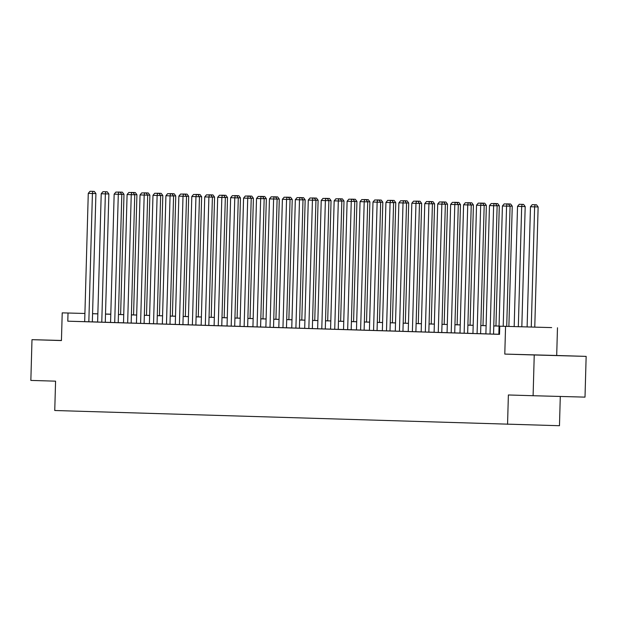 <?xml version="1.0" encoding="UTF-8"?>
<svg xmlns="http://www.w3.org/2000/svg" width="617" height="617" viewBox="0 0 617 617"><rect width="100%" height="100%" fill="white"/><g stroke="black" fill="none" stroke-linecap="round" stroke-linejoin="round"><path stroke-width="0.93" d="M558.277 355.585L534.623 354.929L558.277 355.585M61.445 340.491L58.091 340.407L61.438 340.515M551.667 327.596L499.755 326.192L551.667 327.596M556.696 355.485L504.791 354.081L534.237 354.976L533.103 395.721L585.009 397.124L586.15 356.379L556.696 355.485L557.475 327.774M560.29 396.461L559.472 425.715L54.751 410.506L55.576 381.167L30.85 380.419L31.991 339.666L61.438 340.569L62.217 312.858L84.915 313.475L62.217 312.858M534.237 354.976L586.15 356.379M61.445 340.468L31.991 339.666M88.833 321.789L92.419 193.483L95.92 193.584L92.342 321.889L92.758 321.897L67.793 321.187L499.531 334.345L499.755 326.192M498.829 334.252L493.546 334.09L497.132 205.808L489.474 205.584L485.887 333.89L485.471 333.882L493.546 334.113M485.887 333.851L480.604 333.697M472.946 333.458L467.663 333.296M460.004 333.064L454.721 332.902M447.063 332.671L441.78 332.509L445.358 204.235L437.708 204.011L434.121 332.316L433.705 332.301L441.78 332.532M434.121 332.278L428.838 332.116M421.18 331.884L415.897 331.722M408.238 331.491L402.955 331.329M395.296 331.09L390.006 330.936L393.592 202.654L385.933 202.43L382.355 330.735L381.938 330.727L390.006 330.959M382.355 330.697L377.064 330.535M369.413 330.303L364.123 330.141M356.472 329.91L351.181 329.748M343.53 329.517L338.239 329.355L341.826 201.073L334.167 200.857L330.581 329.162L330.172 329.146L338.239 329.378M330.589 329.123L325.298 328.961L328.884 200.679L321.226 200.463L317.639 328.761L312.356 328.568M304.698 328.337L299.415 328.175M291.756 327.935L286.473 327.774M278.815 327.542L273.532 327.38L277.11 199.106L269.459 198.882L265.873 327.187L265.457 327.172L273.532 327.411M265.873 327.149L260.59 326.987M252.931 326.755L247.648 326.594M239.99 326.362L234.707 326.2M227.048 325.969L221.765 325.807L225.344 197.525L217.693 197.301L214.107 325.606L213.69 325.599L221.758 325.83M214.107 325.575L208.816 325.414L212.402 197.131L204.744 196.908L201.165 325.213L200.749 325.205L208.816 325.437M201.165 325.174L195.874 325.02M188.224 324.781L182.933 324.619M175.282 324.388L169.991 324.226M162.34 323.994L157.05 323.832L160.636 195.55L152.977 195.334L149.399 323.64M157.05 323.856L144.108 323.439M136.457 323.208L131.166 323.046M123.516 322.814L118.225 322.652M110.566 322.413L105.283 322.259L108.87 193.977L101.211 193.753L97.625 322.059L97.208 322.043L105.283 322.282M97.625 322.02L92.342 321.858M110.158 322.444L118.641 322.691L118.225 322.676L121.811 194.37L114.153 194.147L110.566 322.452L110.158 322.444M123.099 322.838L131.583 323.084L131.166 323.069L134.753 194.764L127.094 194.54L123.508 322.845L123.099 322.838M136.041 323.231L144.525 323.478L144.108 323.462L147.694 195.157L140.036 194.941L136.45 323.246L136.041 323.231M161.924 324.018L170.408 324.264L169.991 324.257L173.578 195.951L165.919 195.728L162.34 324.033L161.924 324.018M174.866 324.411L183.349 324.658L182.933 324.65L186.519 196.345L178.861 196.121L175.282 324.426L174.866 324.411M187.807 324.804L196.291 325.051L195.874 325.043L199.461 196.738L191.802 196.514L188.224 324.82L187.807 324.804M226.632 325.992L235.116 326.239L234.707 326.223L238.285 197.918L230.635 197.702L227.048 326.007L226.632 325.992M239.573 326.385L248.057 326.632L247.648 326.617L251.227 198.312L243.576 198.096L239.99 326.401L239.573 326.385M252.515 326.779L260.999 327.025L260.59 327.01L264.169 198.713L256.518 198.489L252.931 326.794L252.515 326.779M278.398 327.565L286.89 327.812L286.473 327.804L290.052 199.499L282.401 199.276L278.815 327.581L278.398 327.565M291.34 327.966L299.831 328.213L299.415 328.198L303.001 199.893L295.342 199.669L291.756 327.974L291.34 327.966M304.289 328.36L312.773 328.606L312.356 328.591L315.943 200.286L308.284 200.062L304.698 328.367L304.289 328.36M317.639 328.761L325.298 328.984M343.114 329.54L351.597 329.786L351.181 329.771L354.767 201.474L347.109 201.25L343.53 329.555L343.114 329.54M356.055 329.933L364.539 330.18L364.123 330.172L367.709 201.867L360.05 201.643L356.472 329.948L356.055 329.933M368.997 330.326L377.481 330.573L377.064 330.565L380.65 202.26L372.992 202.037L369.413 330.342L368.997 330.326M394.88 331.121L403.364 331.368L402.947 331.352L406.534 203.047L398.875 202.823L395.296 331.128L394.88 331.121M407.822 331.514L416.305 331.761L415.889 331.745L419.475 203.44L411.824 203.224L408.238 331.522L407.822 331.514M420.763 331.907L429.247 332.154L428.838 332.139L432.417 203.834L424.766 203.618L421.18 331.923L420.763 331.907M446.646 332.694L455.13 332.941L454.721 332.933L458.3 204.628L450.649 204.404L447.063 332.71L446.646 332.694M459.588 333.087L468.079 333.334L467.663 333.327L471.241 205.021L463.591 204.798L460.004 333.103L459.588 333.087M472.529 333.488L481.021 333.728L480.604 333.72L484.183 205.415L476.532 205.191L472.946 333.496L472.529 333.488M506.711 326.378L510.074 206.201L502.415 205.985L498.829 334.283L498.42 334.275L499.531 334.306M504.791 354.081L505.562 326.37M67.793 321.187L68.024 313.035M533.103 395.721L508.377 394.973L507.56 424.303M110.798 314.269L105.507 314.107L110.798 314.23M118.456 314.469L123.739 314.631M131.398 314.863L136.681 315.025M144.339 315.256L149.623 315.418M157.281 315.649L162.564 315.811L157.281 315.68M170.223 316.043L175.506 316.205M183.164 316.436L188.447 316.598M196.106 316.829L201.397 316.991M209.047 317.231L214.338 317.393L209.047 317.261M227.28 317.817L221.989 317.655L227.28 317.786M234.93 318.017L240.221 318.179M247.872 318.411L253.163 318.573M260.814 318.804L266.104 318.966M273.755 319.197L279.046 319.359M286.704 319.591L291.988 319.753M299.646 319.992L304.929 320.146M312.588 320.385L317.871 320.547M325.529 320.778L330.812 320.94L325.529 320.809M343.754 321.364L338.471 321.202L343.754 321.334M351.412 321.565L356.695 321.727M364.354 321.958L369.637 322.12M377.296 322.352L382.586 322.514M395.52 322.946L390.237 322.784L395.528 322.907M403.179 323.146L408.469 323.308M416.12 323.539L421.411 323.701M429.062 323.933L434.353 324.095M442.003 324.326L447.294 324.488L442.003 324.357M454.945 324.719L460.236 324.881M467.887 325.113L473.177 325.275M480.836 325.514L486.119 325.668M493.777 325.907L499.06 326.069L493.77 325.938M110.798 314.192L105.515 314.053M92.573 313.683L97.856 313.822M105.515 314.03L110.798 314.176M486.119 325.707L480.828 325.545M473.177 325.313L467.887 325.151M460.236 324.92L454.945 324.758M434.353 324.126L429.062 323.964M421.411 323.732L416.12 323.57M408.469 323.339L403.179 323.177M382.579 322.552L377.296 322.39M369.637 322.159L364.354 321.997M356.695 321.758L351.412 321.604M317.871 320.578L312.588 320.416M304.929 320.184L299.638 320.022M291.988 319.791L286.697 319.629M279.046 319.398L273.755 319.236M266.104 318.997L260.814 318.842M253.163 318.603L247.872 318.441M240.221 318.21L234.93 318.048M201.389 317.03L196.106 316.868M188.447 316.637L183.164 316.475M175.506 316.236L170.223 316.081M149.623 315.449L144.339 315.287M136.681 315.056L131.398 314.894M123.739 314.662L118.456 314.5M97.856 313.876L92.565 313.714M84.683 321.665L88.27 193.36L92.419 193.483L92.905 191.378L94.308 191.417L90.005 191.285L92.905 191.378M90.005 191.285L88.27 193.36M95.92 193.584L94.308 191.417M120.624 314.531L123.986 194.34L121.742 194.278M122.367 192.172L118.063 192.049L122.367 192.172L123.986 194.34M120.77 192.974L120.963 192.134M101.774 322.19L105.36 193.885L105.846 191.771L107.25 191.81L102.946 191.686L105.846 191.771M102.946 191.686L101.211 193.753M108.87 193.977L107.25 191.81M114.716 322.583L118.302 194.278L118.788 192.165L120.192 192.203L115.888 192.08L118.788 192.165M115.888 192.08L114.153 194.147M121.811 194.37L120.192 192.203M133.565 314.925L136.928 194.733L134.683 194.671M135.308 192.566L131.005 192.442L135.308 192.566L136.928 194.733M133.712 193.376L133.904 192.527M146.507 315.326L149.869 195.126L147.625 195.072M148.25 192.967L143.946 192.836L148.25 192.967L149.869 195.126M146.653 193.769L146.846 192.928M127.657 322.976L131.244 194.671L131.73 192.558L133.133 192.597L128.83 192.473L131.73 192.558M128.83 192.473L127.094 194.54M134.753 194.764L133.133 192.597M140.599 323.37L144.185 195.065L144.671 192.959L146.075 192.99L141.771 192.866L144.671 192.959M141.771 192.866L140.036 194.941M147.694 195.157L146.075 192.99M153.54 323.763L157.127 195.458L157.613 193.352L159.016 193.391L154.713 193.26L157.613 193.352M154.713 193.26L152.977 195.334M160.636 195.55L159.016 193.391M159.448 315.719L162.811 195.527L160.567 195.466M161.191 193.36L156.888 193.229L161.191 193.36L162.811 195.527M159.595 194.162L159.788 193.322M172.398 316.112L175.752 195.921L173.508 195.859M174.133 193.753L169.829 193.622L174.133 193.753L175.752 195.921M172.536 194.556L172.737 193.715M185.339 316.506L188.694 196.314L186.45 196.252M187.074 194.147L182.771 194.023L187.074 194.147L188.694 196.314M185.478 194.949L185.678 194.108M198.281 316.899L201.636 196.707L199.391 196.646M200.024 194.54L195.712 194.417L200.024 194.54L201.636 196.707M198.419 195.342L198.62 194.502M211.222 317.292L214.577 197.101L212.333 197.039M212.965 194.933L208.654 194.81L212.965 194.933L214.577 197.101M211.361 195.736L211.562 194.895M224.164 317.686L227.519 197.494L225.274 197.432M225.907 195.327L221.596 195.203L225.907 195.327L227.519 197.494M224.303 196.137L224.503 195.288M237.105 318.079L240.46 197.887L238.216 197.833M238.848 195.728L234.537 195.597L238.848 195.728L240.46 197.887M237.252 196.53L237.445 195.689M250.047 318.48L253.402 198.288L251.165 198.227M251.79 196.121L247.479 195.99L251.79 196.121L253.402 198.288M250.193 196.923L250.386 196.083M262.989 318.873L266.343 198.682L264.107 198.62M264.732 196.514L260.42 196.383L264.732 196.514L266.343 198.682M263.135 197.317L263.328 196.476M275.93 319.267L279.285 199.075L277.048 199.013M277.673 196.908L273.37 196.784L277.673 196.908L279.285 199.075M276.077 197.71L276.269 196.869M288.872 319.66L292.227 199.468L289.99 199.407M290.615 197.301L286.311 197.178L290.615 197.301L292.227 199.468M289.018 198.103L289.211 197.263M301.813 320.053L305.176 199.862L302.932 199.8M303.556 197.695L299.253 197.571L303.556 197.695L305.176 199.862M301.96 198.497L302.153 197.656M314.755 320.447L318.117 200.255L315.873 200.193M316.498 198.088L312.194 197.964L316.498 198.088L318.117 200.255M314.901 198.898L315.094 198.049M327.696 320.84L331.059 200.648L328.815 200.594M329.439 198.481L325.136 198.358L329.439 198.481L331.059 200.648M327.843 199.291L328.036 198.45M340.638 321.241L344.001 201.049L341.756 200.988M342.381 198.882L338.077 198.751L342.381 198.882L344.001 201.049M340.785 199.684L340.977 198.844M353.58 321.634L356.942 201.443L354.698 201.381M355.323 199.276L351.019 199.144L355.323 199.276L356.942 201.443M353.726 200.078L353.919 199.237M366.529 322.028L369.884 201.836L367.639 201.774M368.264 199.669L363.961 199.546L368.264 199.669L369.884 201.836M366.668 200.471L366.868 199.63M379.47 322.421L382.825 202.229L380.581 202.168M381.213 200.062L376.902 199.939L381.213 200.062L382.825 202.229M379.609 200.864L379.81 200.024M392.412 322.814L395.767 202.623L393.523 202.561M394.155 200.456L389.844 200.332L394.155 200.456L395.767 202.623M392.551 201.258L392.751 200.417M166.482 324.156L170.068 195.851L170.562 193.746L171.958 193.784L167.654 193.653L170.562 193.746M167.654 193.653L165.919 195.728M173.578 195.951L171.958 193.784M179.431 324.55L183.01 196.245L183.504 194.139L184.907 194.178L180.596 194.046L183.504 194.139M180.596 194.046L178.861 196.121M186.519 196.345L184.907 194.178M192.373 324.943L195.951 196.646L196.445 194.532L197.849 194.571L193.537 194.448L196.445 194.532M193.537 194.448L191.802 196.514M199.461 196.738L197.849 194.571M205.314 325.344L208.893 197.039L209.387 194.926L210.79 194.964L206.479 194.841L209.387 194.926M206.479 194.841L204.744 196.908M212.402 197.131L210.79 194.964M218.256 325.737L221.835 197.432L222.328 195.319L223.732 195.358L219.421 195.234L222.328 195.319M219.421 195.234L217.693 197.301M225.344 197.525L223.732 195.358M231.198 326.131L234.776 197.826L235.27 195.712L236.673 195.751L232.362 195.628L235.27 195.712M232.362 195.628L230.635 197.702M238.285 197.918L236.673 195.751M244.139 326.524L247.725 198.219L248.211 196.113L249.615 196.152L245.304 196.021L248.211 196.113M245.304 196.021L243.576 198.096M251.227 198.312L249.615 196.152M257.081 326.917L260.667 198.612L261.153 196.507L262.557 196.545L258.253 196.414L261.153 196.507M258.253 196.414L256.518 198.489M264.169 198.713L262.557 196.545M270.022 327.311L273.609 199.006L274.095 196.9L275.498 196.939L271.195 196.808L274.095 196.9M271.195 196.808L269.459 198.882M277.11 199.106L275.498 196.939M282.964 327.704L286.55 199.407L287.036 197.293L288.44 197.332L284.136 197.209L287.036 197.293M284.136 197.209L282.401 199.276M290.052 199.499L288.44 197.332M295.905 328.105L299.492 199.8L299.978 197.687L301.381 197.725L297.078 197.602L299.978 197.687M297.078 197.602L295.342 199.669M303.001 199.893L301.381 197.725M308.847 328.499L312.433 200.193L312.919 198.08L314.323 198.119L310.019 197.995L312.919 198.08M310.019 197.995L308.284 200.062M315.943 200.286L314.323 198.119M321.789 328.892L325.375 200.587L325.861 198.473L327.265 198.512L322.961 198.389L325.861 198.473M322.961 198.389L321.226 200.463M328.884 200.679L327.265 198.512M334.73 329.285L338.317 200.98L338.802 198.875L340.206 198.913L335.903 198.782L338.802 198.875M335.903 198.782L334.167 200.857M341.826 201.073L340.206 198.913M347.672 329.679L351.258 201.373L351.744 199.268L353.148 199.306L348.844 199.175L351.744 199.268M348.844 199.175L347.109 201.25M354.767 201.474L353.148 199.306M360.613 330.072L364.2 201.767L364.693 199.661L366.089 199.7L361.786 199.569L364.693 199.661M361.786 199.569L360.05 201.643M367.709 201.867L366.089 199.7M373.563 330.465L377.141 202.168L377.635 200.055L379.039 200.093L374.727 199.97L377.635 200.055M374.727 199.97L372.992 202.037M380.65 202.26L379.039 200.093M386.504 330.866L390.083 202.561L390.576 200.448L391.98 200.486L387.669 200.363L390.576 200.448M387.669 200.363L385.933 202.43M393.592 202.654L391.98 200.486M399.446 331.26L403.024 202.954L403.518 200.841L404.922 200.88L400.61 200.756L403.518 200.841M400.61 200.756L398.875 202.823M406.534 203.047L404.922 200.88M412.387 331.653L415.966 203.348L416.46 201.235L417.863 201.273L413.552 201.15L416.46 201.235M413.552 201.15L411.824 203.224M419.475 203.44L417.863 201.273M405.354 323.208L408.709 203.016L406.464 202.954M407.097 200.849L402.785 200.726L407.097 200.849L408.709 203.016M405.492 201.651L405.693 200.81M418.295 323.601L421.65 203.409L419.406 203.348M420.038 201.242L415.727 201.119L420.038 201.242L421.65 203.409M418.442 202.052L418.634 201.211M431.237 324.002L434.592 203.803L432.347 203.749M432.98 201.643L428.668 201.512L432.98 201.643L434.592 203.803M431.383 202.445L431.576 201.605M444.178 324.395L447.533 204.204L445.297 204.142M445.921 202.037L441.61 201.906L445.921 202.037L447.533 204.204M444.325 202.839L444.518 201.998M425.329 332.046L428.908 203.741L429.401 201.636L430.805 201.666L426.494 201.543L429.401 201.636M426.494 201.543L424.766 203.618M432.417 203.834L430.805 201.666M457.12 324.789L460.475 204.597L458.238 204.535M458.863 202.43L454.559 202.299L458.863 202.43L460.475 204.597M457.266 203.232L457.459 202.391M438.271 332.44L441.857 204.134L442.343 202.029L443.746 202.067L439.435 201.936L442.343 202.029M439.435 201.936L437.708 204.011M445.358 204.235L443.746 202.067M470.061 325.182L473.416 204.991L471.18 204.929M471.804 202.823L467.501 202.7L471.804 202.823L473.416 204.991M470.208 203.625L470.401 202.785M451.212 332.833L454.798 204.528L455.284 202.422L456.688 202.461L452.384 202.33L455.284 202.422M452.384 202.33L450.649 204.404M458.3 204.628L456.688 202.461M483.003 325.575L486.358 205.384L484.121 205.322M484.746 203.217L480.442 203.093L484.746 203.217L486.358 205.384M483.15 204.019L483.342 203.178M464.154 333.226L467.74 204.921L468.226 202.816L469.63 202.854L465.326 202.731L468.226 202.816M465.326 202.731L463.591 204.798M471.241 205.021L469.63 202.854M495.945 325.969L499.307 205.777L497.063 205.716M497.688 203.61L493.384 203.487L497.688 203.61L499.307 205.777M496.091 204.412L496.284 203.571M477.095 333.627L480.682 205.322L481.167 203.209L482.571 203.248L478.268 203.124L481.167 203.209M478.268 203.124L476.532 205.191M484.183 205.415L482.571 203.248M508.886 326.362L512.249 206.171L510.004 206.109M510.629 204.003L506.326 203.88L510.629 204.003L512.249 206.171M509.033 204.813L509.226 203.972M490.037 334.021L493.623 205.716L494.109 203.602L495.513 203.641L491.209 203.517L494.109 203.602M491.209 203.517L489.474 205.584M497.132 205.808L495.513 203.641M521.828 326.763L525.19 206.564L521.681 206.471L518.326 326.655M514.177 326.524L517.532 206.348L519.267 204.273L523.571 204.404L519.267 204.273M522.167 204.366L521.681 206.471L517.532 206.348M523.571 204.404L525.19 206.564M503.21 326.285L506.565 206.109L507.051 203.996L508.454 204.034L504.151 203.911L507.051 203.996M504.151 203.911L502.415 205.985M510.074 206.201L508.454 204.034M534.769 327.141L538.132 206.965L534.623 206.865L531.268 327.049M527.119 326.917L530.473 206.741L532.209 204.667L536.512 204.798L532.209 204.667M535.109 204.759L534.623 206.865L530.473 206.741M536.512 204.798L538.132 206.965"/></g></svg>
